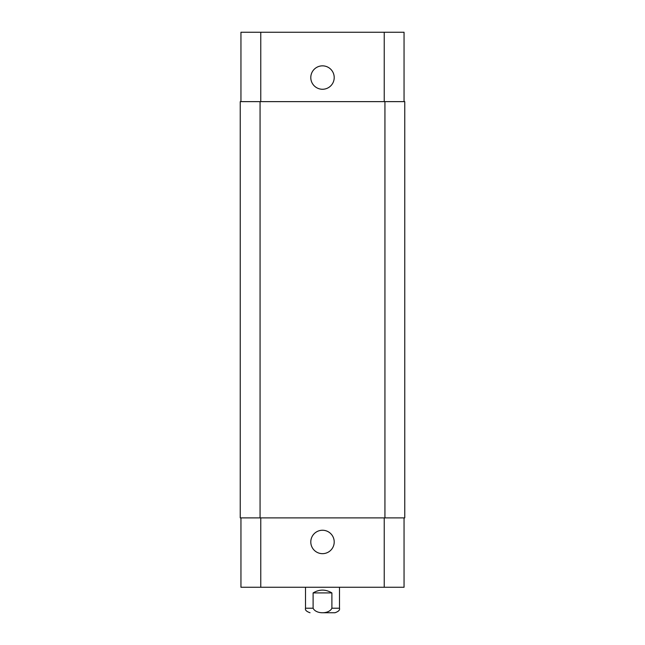 <?xml version="1.0" encoding="UTF-8"?>
<svg xmlns="http://www.w3.org/2000/svg" width="645" height="645" viewBox="0 0 645 645"><rect width="100%" height="100%" fill="white"/><g stroke="black" fill="none" stroke-linecap="round" stroke-linejoin="round"><path stroke-width="0.97" d="M322.5 612.75L334.957 612.75L322.5 612.75M331.893 592.924L331.893 608.219C329.127 614.266 315.873 614.266 313.107 608.219L313.107 592.924L331.893 592.924C325.628 589.183 319.372 589.183 313.107 592.924M404.052 517.887L404.052 587.264L240.948 587.264L240.948 517.887M310.793 541.961A11.707 11.707 0 0 1 328.353 531.819A11.707 11.707 0 0 1 328.353 552.096A11.707 11.707 0 0 1 310.793 541.961M310.793 77.561A11.707 11.707 0 0 1 328.353 67.419A11.707 11.707 0 0 1 328.353 87.696A11.707 11.707 0 0 1 310.793 77.561M404.052 101.628L404.052 32.25L240.948 32.25L240.948 101.628M384.936 517.887L404.762 517.887L404.762 101.628L240.238 101.628L240.238 517.887L384.936 517.887L384.936 101.628M404.762 517.887L404.762 101.628M313.107 608.219L305.512 608.219C304.94 610.009 306.456 611.516 310.043 612.75M339.488 587.264L339.488 608.219L331.893 608.219M260.765 517.887L260.765 587.264M384.235 517.887L384.235 587.264M260.765 101.628L260.765 32.25M384.235 101.628L384.235 32.25M260.064 517.887L260.064 101.628M339.488 608.219C340.06 610.009 338.544 611.516 334.957 612.75M305.512 587.264L305.512 608.219"/></g></svg>
